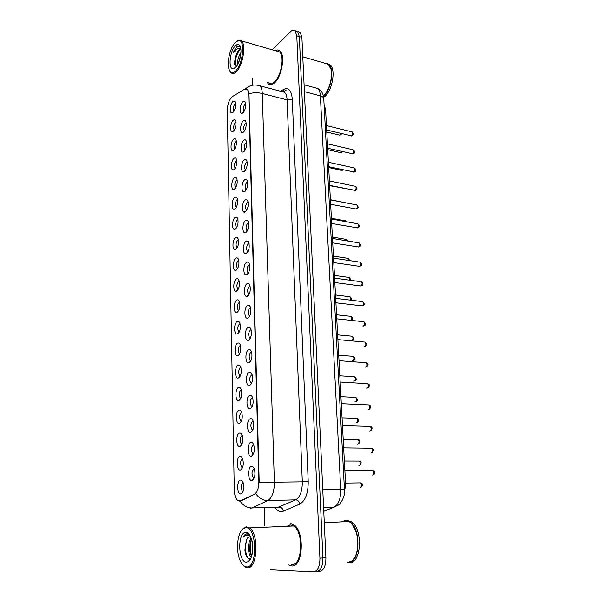 <?xml version="1.0" encoding="UTF-8"?>
<svg xmlns="http://www.w3.org/2000/svg" width="602" height="602" viewBox="0 0 602 602"><rect width="100%" height="100%" fill="white"/><g stroke="black" fill="none" stroke-linecap="round" stroke-linejoin="round"><path stroke-width="0.9" d="M250.974 442.327C252.103 442.154 253.021 442.989 253.728 444.825C254.947 450.033 254.262 453.78 251.689 456.053L251.305 456.173C247.189 457.234 246.865 442.869 250.974 442.327M253.781 444.976L253.291 444.946C251.057 447.218 250.846 450.018 252.667 453.359L253.608 453.562M250.409 418.646C251.546 418.42 252.471 419.225 253.171 421.061C254.33 426.254 253.608 429.963 251.004 432.191L250.733 432.281C246.654 433.538 246.331 419.383 250.409 418.646M253.246 421.28L252.705 421.257C250.507 423.552 250.281 426.314 252.035 429.55L252.945 429.76M249.845 395.311C250.996 395.032 251.922 395.807 252.622 397.651C253.728 402.821 252.968 406.5 250.334 408.69L250.169 408.75C246.12 410.188 245.812 396.244 249.845 395.311M252.712 397.93L252.133 397.93C249.965 400.24 249.732 402.964 251.418 406.102L252.291 406.32M249.296 372.329C250.455 371.991 251.38 372.743 252.072 374.587C253.126 379.734 252.328 383.384 249.672 385.543L249.612 385.566C245.601 387.184 245.292 373.443 249.296 372.329M252.185 374.933L251.561 374.941C249.431 377.266 249.183 379.96 250.808 383.007L251.644 383.233M248.746 349.679C249.92 349.288 250.853 350.01 251.531 351.854C252.539 356.941 251.711 360.56 249.062 362.72L249.025 362.735C245.067 364.428 244.803 350.966 248.746 349.679M251.659 352.26L250.996 352.29C248.912 354.638 248.649 357.295 250.214 360.252L251.011 360.478M248.212 327.368C249.394 326.916 250.327 327.608 250.996 329.445C251.952 334.403 251.132 337.993 248.521 340.22L248.385 340.265C244.517 341.861 244.359 328.797 248.212 327.368M251.139 329.926L250.447 329.971C248.393 332.334 248.122 334.96 249.627 337.835L250.379 338.068M247.685 305.372C248.874 304.868 249.807 305.53 250.47 307.359C251.38 312.197 250.552 315.757 247.986 318.037L247.761 318.127C243.983 319.632 243.915 306.937 247.685 305.372M250.62 307.908L249.905 307.976C247.881 310.354 247.595 312.95 249.047 315.741L249.762 315.975M247.159 283.7C248.363 283.136 249.288 283.768 249.943 285.596C250.816 290.315 249.988 293.844 247.46 296.176L247.151 296.312C243.456 297.734 243.486 285.386 247.159 283.7M250.116 286.206L249.363 286.296C247.377 288.697 247.083 291.255 248.483 293.972L249.145 294.205M246.647 262.329C247.858 261.712 248.784 262.314 249.431 264.135C250.259 268.74 249.431 272.239 246.94 274.632L246.542 274.805C242.937 276.152 243.05 264.143 246.647 262.329M249.604 264.805L248.837 264.925C246.88 267.341 246.579 269.869 247.926 272.518L248.543 272.751M246.143 241.267C247.354 240.597 248.28 241.161 248.919 242.975C249.71 247.475 248.882 250.951 246.436 253.397L245.955 253.608C242.433 254.887 242.629 243.193 246.143 241.267M249.108 243.712L248.317 243.855C246.391 246.286 246.083 248.792 247.377 251.365L247.949 251.598M245.646 220.498C246.858 219.775 247.783 220.309 248.415 222.108C249.168 226.51 248.34 229.964 245.932 232.462L245.375 232.718C241.936 233.93 242.2 222.529 245.646 220.498M248.611 222.913L247.798 223.086C245.909 225.532 245.593 228.015 246.835 230.521L247.362 230.739M245.149 200.022C246.376 199.247 247.294 199.751 247.911 201.535C248.634 205.839 247.806 209.27 245.435 211.814L244.803 212.122C241.455 213.266 241.786 202.159 245.149 200.022M248.114 202.4L247.294 202.603C245.435 205.071 245.104 207.524 246.308 209.963L246.79 210.181M244.668 179.832C245.894 178.997 246.812 179.471 247.422 181.247C248.107 185.461 247.287 188.862 244.946 191.459L244.239 191.812C240.973 192.903 241.372 182.06 244.668 179.832M247.625 182.173L246.797 182.414C244.961 184.889 244.63 187.32 245.789 189.698L246.218 189.908M244.186 159.921C245.42 159.033 246.331 159.47 246.933 161.238C247.595 165.362 246.767 168.741 244.465 171.389L243.69 171.788C240.507 172.827 240.958 162.239 244.186 159.921M247.144 162.224L246.301 162.495C244.502 164.986 244.156 167.386 245.277 169.711L245.661 169.907M243.712 140.281C244.946 139.34 245.857 139.747 246.451 141.5C247.083 145.534 246.263 148.905 243.983 151.591L243.148 152.035C240.047 153.028 240.552 142.682 243.712 140.281M246.662 142.546L245.812 142.847C244.043 145.353 243.69 147.738 244.773 150.003L245.112 150.184M243.246 120.904C244.487 119.918 245.39 120.295 245.977 122.025C246.579 125.984 245.759 129.332 243.517 132.064L242.621 132.56C239.596 133.509 240.153 123.387 243.246 120.904M246.188 123.139L245.338 123.47C243.592 125.991 243.238 128.354 244.277 130.559L244.57 130.732M242.787 101.798C244.028 100.76 244.931 101.098 245.511 102.814C246.083 106.697 245.27 110.031 243.05 112.807L242.102 113.349C239.152 114.26 239.754 104.357 242.787 101.798M245.721 103.988L244.863 104.357C243.14 106.885 242.787 109.225 243.787 111.385L244.043 111.543M251.553 466.377C252.667 466.257 253.577 467.114 254.292 468.943C255.564 474.18 254.932 477.958 252.381 480.283L251.892 480.434C247.738 481.299 247.407 466.708 251.553 466.377M254.706 469.229L253.886 468.996C251.606 471.246 251.418 474.09 253.307 477.529L254.277 477.725M240.078 456.414C241.109 456.278 241.966 457.053 242.636 458.754C243.885 463.901 243.253 467.626 240.755 469.921L240.356 470.049C236.413 470.975 236.142 456.82 240.078 456.414M242.719 458.972L242.358 458.965C240.19 461.192 239.995 463.961 241.778 467.265L242.538 467.476M239.604 433.079C240.649 432.891 241.507 433.651 242.177 435.351C243.366 440.476 242.696 444.171 240.175 446.421L239.874 446.518C235.961 447.625 235.698 433.681 239.604 433.079M242.275 435.637L241.869 435.637C239.731 437.88 239.521 440.604 241.244 443.809L242.034 444.02M239.129 410.09C240.19 409.849 241.048 410.587 241.718 412.295C242.854 417.397 242.147 421.054 239.604 423.266L239.4 423.326C235.517 424.621 235.262 410.88 239.129 410.09M241.831 412.633L241.379 412.641C239.28 414.906 239.062 417.6 240.717 420.708L241.477 420.918M238.663 387.44C239.739 387.146 240.604 387.854 241.259 389.569C242.35 394.649 241.605 398.276 239.039 400.443L238.934 400.481C235.081 401.955 234.825 388.41 238.663 387.44M241.394 389.961L240.898 389.983C238.836 392.271 238.603 394.92 240.198 397.945L240.928 398.163M238.211 365.105C239.295 364.767 240.16 365.452 240.808 367.16C241.846 372.224 241.071 375.821 238.482 377.966L238.475 377.966C234.652 379.606 234.404 366.257 238.211 365.105M240.958 367.619L240.424 367.656C238.4 369.959 238.151 372.578 239.686 375.513L240.386 375.731M237.76 343.102C238.851 342.704 239.724 343.366 240.364 345.074C241.357 350.018 240.574 353.585 238.016 355.774L237.94 355.805C234.193 357.385 234.027 344.397 237.76 343.102M240.522 345.593L239.957 345.646C237.963 347.964 237.707 350.545 239.19 353.404L239.852 353.622M237.316 321.408C238.415 320.956 239.287 321.588 239.927 323.297C240.868 328.12 240.078 331.657 237.572 333.899L237.399 333.967C233.742 335.457 233.666 322.83 237.316 321.408M240.093 323.876L239.498 323.944C237.534 326.284 237.271 328.835 238.701 331.612L239.318 331.83M236.872 300.014C237.986 299.518 238.859 300.12 239.491 301.828C240.386 306.531 239.596 310.038 237.128 312.333L236.879 312.438C233.298 313.845 233.313 301.572 236.872 300.014M239.664 302.46L239.047 302.558C237.113 304.905 236.834 307.426 238.211 310.128L238.798 310.346M236.443 278.929C237.564 278.38 238.43 278.952 239.054 280.652C239.912 285.25 239.122 288.719 236.691 291.075L236.36 291.21C232.861 292.549 232.959 280.6 236.443 278.929M239.242 281.345L238.595 281.465C236.699 283.828 236.413 286.326 237.737 288.952L238.279 289.171M236.014 258.13C237.143 257.528 238.016 258.077 238.625 259.771C239.445 264.263 238.655 267.709 236.262 270.11L235.856 270.29C232.44 271.555 232.605 259.921 236.014 258.13M238.828 260.523L238.159 260.666C236.285 263.044 235.992 265.512 237.271 268.071L237.775 268.281M235.593 237.624C236.729 236.97 237.602 237.489 238.204 239.175C238.986 243.562 238.196 246.986 235.841 249.439L235.352 249.657C232.018 250.861 232.259 239.521 235.593 237.624M238.407 239.987L237.722 240.153C235.886 242.546 235.578 244.991 236.812 247.482L237.278 247.693M235.179 217.405C236.323 216.697 237.188 217.179 237.79 218.865C238.535 223.154 237.745 226.548 235.42 229.046L234.863 229.309C231.612 230.453 231.913 219.391 235.179 217.405M238.001 219.738L237.293 219.926C235.48 222.334 235.171 224.749 236.36 227.18L236.782 227.383M234.772 197.448C235.916 196.696 236.782 197.155 237.376 198.826C238.091 203.017 237.301 206.396 235.006 208.939L234.389 209.248C231.206 210.339 231.574 199.54 234.772 197.448M237.587 199.751L236.872 199.969C235.089 202.392 234.772 204.793 235.916 207.156L236.3 207.344M234.366 177.771C235.517 176.965 236.383 177.394 236.962 179.057C237.647 183.166 236.864 186.515 234.599 189.103L233.915 189.457C230.814 190.495 231.236 179.953 234.366 177.771M237.18 180.043L236.451 180.284C234.697 182.722 234.374 185.1 235.48 187.403L235.818 187.583M233.975 158.356C235.126 157.498 235.984 157.897 236.563 159.553C237.218 163.571 236.428 166.904 234.201 169.538L233.448 169.93C230.431 170.923 230.897 160.621 233.975 158.356M236.782 160.599L236.044 160.869C234.313 163.323 233.982 165.67 235.051 167.92L235.352 168.086M233.576 139.205C234.735 138.302 235.593 138.663 236.165 140.304C236.789 144.247 236.007 147.558 233.802 150.237L232.997 150.673C230.047 151.621 230.566 141.545 233.576 139.205M236.383 141.41L235.638 141.711C233.937 144.171 233.599 146.504 234.629 148.702L234.885 148.852M233.192 120.302C234.351 119.346 235.209 119.685 235.766 121.311C236.368 125.178 235.585 128.467 233.418 131.191L232.553 131.672C229.678 132.583 230.242 122.725 233.192 120.302M235.984 122.477L235.239 122.808C233.561 125.276 233.215 127.586 234.216 129.731L234.434 129.874M232.808 101.655C233.967 100.654 234.825 100.955 235.374 102.573C235.954 106.358 235.171 109.639 233.027 112.393L232.109 112.928C229.309 113.801 229.911 104.146 232.808 101.655M235.593 103.785L234.84 104.154C233.185 106.637 232.846 108.924 233.809 111.024L233.982 111.144M240.567 480.095C241.583 480.005 242.425 480.802 243.11 482.488C244.404 487.673 243.818 491.435 241.349 493.783L240.845 493.933C236.864 494.663 236.594 480.306 240.567 480.095M243.17 482.661L242.862 482.646C240.657 484.858 240.476 487.665 242.328 491.066L243.163 491.262M240.597 500.932L237.82 500.608C235.668 498.719 234.487 495.213 234.283 490.096L227.278 110.512C227.548 103.995 229.242 99.375 232.364 96.644L244.502 89.209L247.129 89.337C248.092 90.285 248.626 92.031 248.716 94.567L258.86 481.638C258.8 488.056 257.355 492.203 254.526 494.084L239.754 501.195M324.072 104.522L325.592 109.534L345.601 484.309L344.427 492.587M291.714 565.925C303.167 567.588 304.883 530.821 293.723 524.726L290.209 523.642L293.723 524.726C304.883 530.821 303.167 567.588 291.714 565.925L288.697 564.909L291.714 565.925M274.527 82.88C281.781 76.936 285.514 54.94 279.915 50.892C278.575 49.748 277.018 49.68 275.249 50.681C277.018 49.68 278.575 49.748 279.915 50.892C285.514 54.94 281.781 76.936 274.527 82.88C272.164 84.95 270.11 85.273 268.364 83.844C270.11 85.273 272.164 84.95 274.527 82.88M278.177 51.178L277.74 51.403L278.177 51.178M317.269 571.599L319.346 571.433C323.65 570.794 325.84 566.226 325.9 557.738L301.895 37.392L299.337 36.617L297.614 31.507L295.68 30.913L297.614 31.507L299.337 36.617L322.913 557.941L299.337 36.617L296.778 35.834L295.063 30.717C293.799 29.679 292.324 29.965 290.623 31.582L272.127 49.77M316.366 571.667C320.663 571.027 322.845 566.452 322.913 557.941C322.845 566.452 320.663 571.027 316.366 571.667L314.282 571.832M257.054 85.1L259.876 85.808C261.328 87.215 262.133 89.773 262.284 93.491C257.799 92.43 253.367 92.527 248.98 93.777L259.214 482.796L274.361 482.194C274.301 491.714 272.127 497.831 267.83 500.563C262.976 500.51 258.943 498.2 255.722 493.625L241.146 500.917M267.22 82.421L268.364 83.844L267.22 82.421M252.449 78.478L252.637 85.198M264.353 507.9L264.85 526.043M270.388 569.311L272.021 569.868L313.379 571.9C317.66 571.26 319.843 566.678 319.918 558.144L296.778 35.834M289.479 525.042L288.335 526.193L289.479 525.042M301.895 37.392L300.157 32.29L298.223 31.695M245.661 527.773L243.878 528.255C237.715 530.934 235.382 549.588 239.905 560.048C241.703 564.36 243.908 566.64 246.511 566.888C258.025 568.356 256.926 526.148 245.661 527.773M242.598 564.676L244.638 566.745L247.309 567.754C257.438 569.394 259.312 533.831 249.499 527.901L246.406 526.84L244.54 527.352L241.485 530.407M291.661 564.593C302.4 566.113 303.995 531.679 293.535 525.967L290.254 524.952L287.026 526.246M347.256 562.772L352.283 560.703C357.791 555.932 359.575 541.695 355.925 531.589C354.194 526.705 351.869 523.371 348.949 521.565L345.029 520.497L341.274 521.889M348.061 562.742C360.478 563.374 361.441 527.45 349.28 521.55L345.202 520.489M345.277 520.692L343.095 521.814M250.718 537.007L249.695 536.773C248.317 536.864 247.189 538.045 246.323 540.325C247.317 538.248 248.521 537.067 249.935 536.781M251.403 556.985L250.891 556.632C247.761 554.224 247.452 542.259 251.184 538.135M251.696 556.12C250.59 554.653 249.913 552.44 249.664 549.483L250.771 540.98L251.568 539.264M249.785 535.268L246.993 533.801C245.496 533.884 244.216 535.02 243.14 537.21C244.758 535.517 246.504 534.885 248.37 535.313M246.406 562.11L248.092 561.681C252.622 559.574 254.36 545.66 251.072 537.842C249.612 534.29 247.843 532.492 245.767 532.446C237.399 531.965 237.963 562.381 246.406 562.11M246.323 540.325L244.879 550.062C245.473 555.157 246.873 558.031 249.077 558.686L250.289 558.49L248.092 561.681M349.1 562.637C361.817 564.224 363.224 527.525 350.785 521.49L346.857 520.421M355.436 556.12C358.506 548.67 358.694 540.521 355.993 531.679L353.329 526.08M348.761 521.573L345.209 520.7M243.14 537.21C244.337 535.155 245.691 534.027 247.196 533.801M247.603 557.866C245.112 552.388 244.916 546.127 247.001 539.091M251.734 556C249.958 550.838 249.92 545.307 251.606 539.392M249.582 560.379L249.108 560.206M245.556 553.878L245.014 550.266L245.292 543.501M250.274 553.08L249.807 549.634L250.033 543.666M235.104 42.622C230.182 47.633 226.766 62.224 228.903 68.884C230.295 73.06 232.568 73.707 235.713 70.833C243.343 63.887 245.375 38.408 238.159 40.643L235.104 42.622M229.625 70.682L230.957 72.744C232.477 74.084 234.291 73.722 236.398 71.676C242.847 65.791 246.346 44.608 241.462 40.861L238.949 40.086L236.706 41.252M268.71 82.82C270.351 84.16 272.277 83.859 274.489 81.91C281.292 76.319 284.776 55.723 279.531 51.922L276.762 51.117M323.643 97.358L324.335 96.839C332.364 91.075 336.217 68.997 329.919 64.73L327.684 63.752M240.86 49.244L238.535 50.192L235.721 55.738L238.866 50.568L240.883 49.439M237.624 64.625C237.226 60.787 238.332 56.791 240.935 52.645M238.565 62.691L240.702 54.993M240.507 47.362C239.43 45.948 238.106 45.827 236.511 47.024L233.012 53.179L237.399 48.777L240.13 48.694M235.645 67.394C239.363 63.865 242.132 52.607 240.522 47.43C239.415 44.089 237.632 43.607 235.179 46C229.467 51.591 228.06 70.321 233.493 68.733L235.645 67.394M235.721 55.738L234.441 63.09L235.818 66.513M327.112 63.729L326.608 63.759M323.432 96.139C331.243 89.901 334.735 68.523 328.594 64.346L329.919 64.73M331.01 69.365C332.989 77.214 328.993 90.932 323.364 95.853C328.993 91.083 333.049 77.357 331.062 69.523L328.301 64.256L325.005 63.293M233.012 53.179C234.795 49.116 236.752 46.798 238.889 46.234M235.247 66.032C234.705 60.629 236.187 55.256 239.694 49.913M234.577 64.309C234.532 60.132 235.63 55.926 237.88 51.697M238.964 61.72L240.574 55.82M258.86 481.638L259.244 481.63M254.526 494.084L255.082 494.069M344.178 484.332L345.601 484.309M324.32 109.21L325.592 109.534M277.56 507.494L295.665 499.856L267.83 500.563L252.005 507.945L250.146 508.321M240.153 501.18C243.268 505.657 247.219 507.915 252.005 507.945L279.32 507.125C281.51 507.305 282.865 508.66 283.384 511.181C280.397 512.332 277.665 511.128 275.189 507.569M282.963 91.88L286.311 90.014M280.419 91.218L283.76 89.337C288.644 87.23 291.481 90.481 292.263 99.089L287.094 99.894L262.284 93.491L274.361 482.194L302.309 481.841L287.094 99.894C286.906 96.23 286.055 93.701 284.535 92.294L281.668 91.542M245.729 88.795L245.94 88.539C249.883 85.085 254.526 84.175 259.876 85.808L284.535 92.294L284.708 91.76C285.16 91.399 284.58 91.256 282.97 91.338L283.76 89.337M232.839 96.35L236.654 94.017M292.263 99.089L308.209 481.525C308.224 493.219 305.432 500.729 299.849 504.04L283.384 511.181M319.918 558.144L325.9 557.738M299.849 504.04C299.299 501.451 297.9 500.059 295.665 499.856C300.097 497.177 302.309 491.172 302.309 481.841L308.209 481.525M323.763 511.324L333.832 507.268L323.59 507.591M323.771 98.751L344.449 489.546C345.646 495.657 340.551 504.529 337.933 505.266L333.832 507.268C338.527 504.664 340.822 498.734 340.74 489.464L322.77 489.795M344.449 489.546L340.74 489.464L320.362 95.891L304.394 91.624M304.078 84.784L317.675 88.486C321.468 90.511 323.492 93.882 323.763 98.608C323.583 97.396 322.446 96.493 320.362 95.891C320.144 92.347 319.248 89.879 317.675 88.486L314.673 87.666M360.244 487.515L360.365 487.515C361.855 486.303 361.93 484.753 360.598 482.872L359.718 482.887M372.487 475.046L372.668 475.046C374.203 473.812 374.293 472.246 372.931 470.343L371.998 470.35M358.89 465.647L359.093 465.647C360.56 464.428 360.651 462.9 359.364 461.072L358.506 461.072M357.565 444.08L357.844 444.08C359.289 442.854 359.386 441.349 358.145 439.565L357.302 439.55M356.256 422.792L356.61 422.807C358.032 421.573 358.137 420.083 356.941 418.345L356.121 418.315M354.969 401.797L355.398 401.812C356.79 400.571 356.911 399.103 355.752 397.41L354.954 397.373M371.028 452.862L371.291 452.87C372.796 451.628 372.901 450.078 371.592 448.227L370.681 448.219M369.59 430.987L369.929 430.994C371.419 429.745 371.524 428.225 370.26 426.419L369.38 426.397M368.168 409.413L368.597 409.428C370.049 408.171 370.17 406.666 368.958 404.913L368.093 404.875M353.698 381.074L354.194 381.104C355.564 379.854 355.692 378.402 354.578 376.754L353.803 376.702M352.448 360.621L353.013 360.666C354.36 359.409 354.495 357.972 353.419 356.369L352.674 356.309M351.214 340.439L351.846 340.499C353.171 339.235 353.314 337.82 352.275 336.247L351.553 336.179M366.776 388.124L367.273 388.155C368.71 386.89 368.838 385.4 367.664 383.692L366.829 383.64M365.399 367.122L365.971 367.167C367.378 365.896 367.521 364.428 366.392 362.765L365.58 362.697M364.044 346.406L364.692 346.459C366.076 345.179 366.219 343.734 365.128 342.109L364.345 342.041M351.056 320.354C352.035 318.887 352.065 317.57 351.139 316.389L350.447 316.313M350.319 300.12L350.025 296.786L349.348 296.703M349.401 280.141L348.919 277.439L348.272 277.349M348.4 260.41L347.828 258.333L347.203 258.243M347.324 240.928L346.752 239.476L346.15 239.37M362.713 325.96L363.42 326.036C364.782 324.749 364.94 323.312 363.886 321.731L363.134 321.649M335.908 302.776L362.171 305.876C363.51 304.582 363.668 303.167 362.66 301.625L361.93 301.534M334.832 282.541L360.937 285.988C362.253 284.686 362.419 283.286 361.448 281.781L360.748 281.683M333.764 262.585L359.718 266.362C361.012 265.053 361.192 263.668 360.244 262.194L359.575 262.096M332.71 242.892L358.514 246.986C359.793 245.676 359.973 244.299 359.063 242.869L358.423 242.756M346.158 221.679L345.112 220.746M344.818 202.641L344.088 202.355M329.655 185.664L343.163 188.11M328.692 167.567L341.176 170.268L342.5 169.689M327.736 149.687L340.138 152.532L340.95 152.494L341.695 151.478M326.796 132.034L339.114 135.021L339.934 134.968L340.83 133.486M331.679 223.462L357.332 227.865C358.581 226.548 358.769 225.186 357.897 223.786L357.279 223.673M330.656 204.281L356.158 208.992C357.392 207.66 357.588 206.313 356.738 204.943L356.151 204.83M329.64 185.356L355.007 190.352C356.218 189.02 356.414 187.689 355.601 186.349L355.037 186.229M328.647 166.679L353.863 171.961C355.06 170.614 355.263 169.29 354.473 167.988L353.931 167.868M327.661 148.242L352.734 153.788C353.908 152.441 354.119 151.132 353.359 149.853L352.847 149.732M326.69 130.04L351.621 135.856C352.78 134.502 352.99 133.2 352.253 131.951L351.771 131.83M253.517 453.795L251.689 456.053M252.848 430.001L251.004 432.191M252.185 406.568L250.334 408.69M251.523 383.489L249.672 385.543M254.187 477.965L252.381 480.283M242.463 467.807L240.755 469.921M241.891 444.366L240.175 446.421M241.327 421.265L239.604 423.266M240.77 398.516L239.039 400.443M240.213 376.099L238.482 377.966M243.035 491.616L241.349 493.783M243.238 491.051L242.328 491.066M235.879 187.478L235.48 187.403M236.36 207.231L235.916 207.156M236.849 227.255L236.36 227.18M237.338 247.557L236.812 247.482M237.843 268.146L237.271 268.071M238.354 289.028L237.737 288.952M238.866 310.196L238.211 310.128M239.393 331.672L238.701 331.612M239.92 353.457L239.19 353.404M240.461 375.558L239.686 375.513M241.003 397.982L240.198 397.945M241.552 420.73L240.717 420.708M242.109 443.824L241.244 443.809M242.674 467.257L241.778 467.265M254.353 477.521L253.307 477.529M245.172 150.086L244.773 150.003M245.721 169.802L245.277 169.711M246.286 189.788L245.789 189.698M246.85 210.06L246.308 209.963M247.43 230.611L246.835 230.521M248.016 251.463L247.377 251.365M248.618 272.608L247.926 272.518M249.22 294.062L248.483 293.972M249.83 315.824L249.047 315.741M250.455 337.91L249.627 337.835M251.079 360.312L250.214 360.252M251.719 383.06L250.808 383.007M252.366 406.139L251.418 406.102M253.021 429.572L252.035 429.55M253.683 453.366L252.667 453.359M245.42 211.829L243.261 211.452M233.493 111.882L232.109 112.928M233.975 130.574L232.553 131.672M234.456 149.522L232.997 150.673M234.953 168.718L233.448 169.93M235.45 188.178L233.915 189.457M235.954 207.908L234.389 209.248M236.466 227.91L234.863 229.309M236.985 248.19L235.352 249.657M237.512 268.755L235.856 270.29M238.038 289.615L236.36 291.21M238.58 310.767L236.879 312.438M239.114 332.229L237.399 333.967M239.664 354.006L237.94 355.805M243.592 112.213L242.102 113.349M244.156 131.364L242.621 132.56M244.728 150.778L243.148 152.035M245.315 170.456L243.69 171.788M245.902 190.42L244.239 191.812M246.496 210.655L244.803 212.122M247.106 231.183L245.375 232.718M247.715 252.005L245.955 253.608M248.333 273.127L246.542 274.805M248.957 294.551L247.151 296.312M249.589 316.298L247.761 318.127M250.229 338.362L248.385 340.265M250.876 360.756L249.025 362.735M245.94 88.539L245.481 88.825M295.063 30.717L300.157 32.29M345.533 483.082L360.598 482.872C362.886 483.782 363.051 485.242 361.095 487.266M373.428 474.782C375.332 473.623 375.166 472.141 372.931 470.343L344.863 470.471M344.359 461.034L359.364 461.072C361.524 461.629 361.689 463.066 359.868 465.391M343.2 439.287L358.145 439.565C360.335 440.16 360.5 441.575 358.649 443.809M342.049 417.833L356.941 418.345C358.995 418.977 359.168 420.369 357.453 422.514M340.92 396.673L355.752 397.41C357.889 399.171 358.055 400.533 356.264 401.511M372.089 452.591C373.94 450.334 373.774 448.874 371.592 448.227L343.659 447.896M370.764 430.708C372.623 428.481 372.457 427.059 370.26 426.419L342.47 425.629M369.455 409.127C371.268 406.997 371.103 405.597 368.958 404.913L341.296 403.679M243.878 528.255L244.54 527.352M251.538 556.594L250.891 556.632M350.785 521.49L349.28 521.55M348.949 521.565L324.282 522.611M293.535 525.967L249.499 527.901M236.18 66.792L233.493 68.733M328.301 64.256L302.791 56.806M279.531 51.922L241.462 40.861M238.159 40.643L238.949 40.086M234.441 63.112L234.554 64.188M339.806 375.791L354.578 376.754C356.64 378.515 356.813 379.862 355.09 380.795M338.708 355.188L353.419 356.369C355.413 358.107 355.586 359.432 353.931 360.35M337.624 334.855L352.275 336.247C354.209 338.015 354.382 339.325 352.787 340.175M368.161 387.846C369.914 385.769 369.748 384.392 367.664 383.692L340.138 382.029M366.889 366.851C368.597 364.865 368.432 363.503 366.392 362.765L339.001 360.673M365.625 346.135C367.288 345.307 367.122 343.968 365.128 342.109L337.873 339.611M336.548 314.786L351.139 316.389C353.02 318.172 353.186 319.459 351.651 320.264M335.495 294.98L350.025 296.786C351.696 298.314 352.012 299.45 350.974 300.202M334.449 275.438L348.919 277.439C350.372 278.628 350.785 279.561 350.176 280.246M333.418 256.136L347.828 258.333C349.025 259.161 349.476 259.891 349.19 260.531M332.402 237.09L346.752 239.476L348.069 241.048M364.383 325.705C365.986 324.907 365.82 323.583 363.886 321.731L336.766 318.834M363.149 305.545C364.692 304.785 364.534 303.476 362.66 301.625L335.675 298.336M361.937 285.649C363.42 284.934 363.254 283.647 361.448 281.781L334.592 278.116M360.733 266.016C362.171 265.332 362.005 264.06 360.244 262.194L333.531 258.16M359.552 246.647C360.929 246.015 360.764 244.758 359.063 242.869L332.477 238.467M331.401 218.278L345.683 220.851L346.782 221.792M330.408 199.706L345.104 202.693M343.449 188.23L342.764 188.328M342.463 170.253L341.695 170.374M342.448 151.651L342.034 152.163M341.484 152.502L340.634 152.645M341.627 133.674L341.025 134.637M340.521 134.968L339.588 135.126M357.152 227.94L357.618 227.887M358.378 227.526C359.71 226.931 359.544 225.69 357.897 223.786L331.439 219.038M355.948 209.082L356.512 209.007M357.219 208.646C358.566 207.758 358.408 206.524 356.738 204.943L330.415 199.856M354.751 190.465L355.413 190.375M356.075 190.014C357.385 189.163 357.227 187.937 355.601 186.349L329.407 180.924M353.57 172.089L354.33 171.969M354.939 171.623C356.218 170.802 356.06 169.591 354.473 167.988L328.406 162.239M352.411 153.939L353.254 153.803M353.825 153.457C355.06 152.675 354.909 151.478 353.359 149.853L327.42 143.788M351.259 136.014L352.193 135.864M352.719 135.525C353.923 134.765 353.765 133.576 352.253 131.951L326.45 125.577"/></g></svg>
